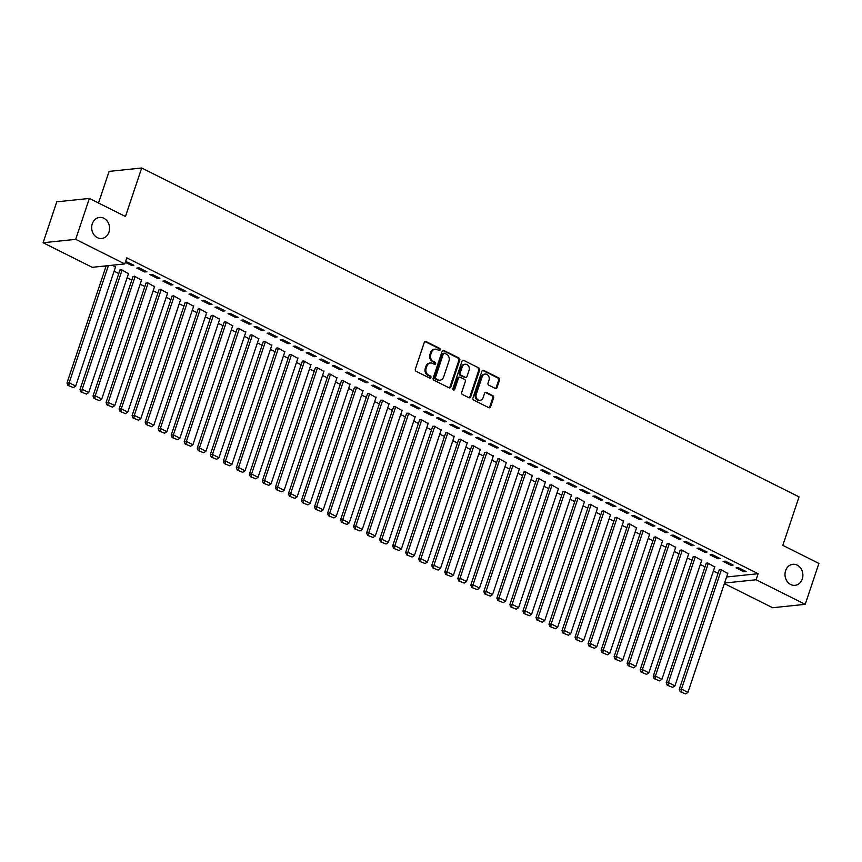 <?xml version="1.0" encoding="UTF-8"?>
<svg xmlns="http://www.w3.org/2000/svg" width="862" height="862" viewBox="0 0 862 862"><rect width="100%" height="100%" fill="white"/><g stroke="black" fill="none" stroke-linecap="round" stroke-linejoin="round"><path stroke-width="1.29" d="M440.202 349.853A1.131 0.959 84.1 0 0 439.652 348.356L426.065 341.557A1.627 1.368 84.1 0 0 424.287 342.408L415.333 369.184A1.627 1.368 84.1 0 0 416.109 371.306L429.696 378.106A1.131 0.959 84.1 0 0 430.397 376.026L428.64 375.142A5.194 4.385 84.1 0 1 426.14 368.343L426.884 366.102A5.194 4.385 84.1 0 1 430.44 362.988A5.194 4.385 84.1 0 1 432.573 363.398L434.329 364.27A1.131 0.959 84.1 0 0 435.03 362.191L433.263 361.307A5.194 4.385 84.1 0 1 430.763 354.508L431.517 352.278A5.194 4.385 84.1 0 1 435.073 349.164A5.194 4.385 84.1 0 1 437.196 349.563L438.952 350.446A1.131 0.959 84.1 0 0 440.202 349.853M438.973 350.446A1.131 0.959 84.1 0 0 438.769 348.453L425.181 341.654A1.627 1.368 84.1 0 0 424.966 341.567M429.718 378.116A1.131 0.959 84.1 0 0 429.513 376.112L427.757 375.239L428.64 375.142M434.34 364.281A1.131 0.959 84.1 0 0 434.146 362.288L432.39 361.404L433.263 361.307M785.605 570.644A10.57 8.932 84.1 0 0 795.044 585.33A10.57 8.932 84.1 0 0 802.285 578.995A10.57 8.932 84.1 0 0 792.857 564.298A10.57 8.932 84.1 0 0 785.605 570.644M92.288 223.786A10.57 8.932 84.1 0 0 101.727 238.472A10.57 8.932 84.1 0 0 108.968 232.126A10.57 8.932 84.1 0 0 99.539 217.439A10.57 8.932 84.1 0 0 92.288 223.786M495.251 388.417A1.627 1.368 84.1 0 0 497.029 387.566L499.54 380.056A1.627 1.368 84.1 0 0 498.764 377.933L483.679 370.38A1.627 1.368 84.1 0 0 481.901 371.231L472.936 398.007A1.627 1.368 84.1 0 0 473.723 400.13L488.808 407.683A1.627 1.368 84.1 0 0 490.586 406.832L493.624 397.759A1.627 1.368 84.1 0 0 492.838 395.636L486.383 392.404A1.627 1.368 84.1 0 0 484.606 393.244L483.097 397.748A4.342 3.663 84.1 0 1 480.134 400.356A4.342 3.663 84.1 0 1 476.255 394.322L482.16 376.705A4.342 3.663 84.1 0 1 485.134 374.097A4.342 3.663 84.1 0 1 489.002 380.12L488.011 383.062A1.627 1.368 84.1 0 0 488.797 385.185L495.251 388.417M726.569 576.99L758.129 573.704L126.822 257.857L124.796 263.923L92.212 267.317L43.1 242.739L75.673 239.345L124.796 263.923M758.129 573.704L756.093 579.76L805.216 604.337L772.632 607.732L724.36 583.585M43.1 242.739L56.784 201.827L89.368 198.432L125.453 216.491L141.68 168.004L799.042 496.878L782.815 545.366L818.9 563.425L805.216 604.337M89.368 198.432L75.673 239.345M459.78 360.165A1.627 1.368 84.1 0 0 458.993 358.032L443.908 350.489A1.627 1.368 84.1 0 0 442.131 351.33L433.166 378.106A1.627 1.368 84.1 0 0 433.952 380.239L449.037 387.781A1.627 1.368 84.1 0 0 450.815 386.941L459.78 360.165L458.896 360.251A1.627 1.368 84.1 0 0 458.11 358.129L443.025 350.575A1.627 1.368 84.1 0 0 442.809 350.489M463.788 360.435L478.873 367.988A1.627 1.368 84.1 0 1 479.66 370.11L470.706 396.886A1.627 1.368 84.1 0 1 468.928 397.727L462.463 394.505A1.627 1.368 84.1 0 1 461.687 392.372L465.318 381.51A1.627 1.368 84.1 0 0 464.543 379.388L460.254 377.244A1.627 1.368 84.1 0 0 458.476 378.095L454.694 389.398A1.131 0.959 84.1 0 1 452.906 388.503L462.01 361.286A1.627 1.368 84.1 0 1 463.788 360.435L478.873 367.988M141.68 168.004L109.097 171.398L98.516 203.012M730.911 565.278L733.109 565.052L725.298 561.14L723.099 561.367L730.911 565.278L731.288 564.136M714.717 566.959L707.691 562.972L706.14 563.522M704.857 552.24L707.055 552.014L699.244 548.103L697.046 548.329L704.857 552.24L705.235 551.098M688.663 553.932L681.637 549.934L680.086 550.495M678.803 539.203L681.002 538.976L673.19 535.065L670.981 535.291L678.803 539.203L679.181 538.071M662.609 540.894L655.573 536.897L654.032 537.457M652.749 526.176L654.948 525.939L647.136 522.027L644.927 522.264L652.749 526.176L653.127 525.033M636.555 527.856L629.519 523.87L627.978 524.419M626.696 513.138L628.894 512.901L621.082 509L618.873 509.226L626.696 513.138L627.073 511.996M610.501 514.819L603.465 510.832L601.913 511.381M600.642 500.1L602.84 499.874L595.028 495.962L592.819 496.189L600.642 500.1L601.019 498.958M584.447 501.792L577.411 497.794L575.859 498.355M574.588 487.062L576.786 486.836L568.963 482.925L566.765 483.151L574.588 487.062L574.965 485.92M558.382 488.754L551.357 484.756L549.805 485.317M548.523 474.025L550.732 473.798L542.909 469.887L540.711 470.124L548.523 474.025L548.911 472.893M532.328 475.716L525.303 471.729L523.751 472.279M522.469 460.998L524.678 460.761L516.855 456.86L514.657 457.086L522.469 460.998L522.857 459.855M506.274 462.678L499.249 458.692L497.697 459.241M496.415 447.96L498.624 447.734L490.801 443.822L488.603 444.049L496.415 447.96L496.803 446.818M480.22 449.652L473.195 445.654L471.643 446.214M470.361 434.922L472.57 434.696L464.747 430.784L462.549 431.011L470.361 434.922L470.749 433.78M454.166 436.614L447.141 432.616L445.589 433.177M444.307 421.884L446.505 421.658L438.693 417.747L436.495 417.984L444.307 421.884L444.695 420.753M428.112 423.576L421.087 419.578L419.535 420.139M418.253 408.857L420.451 408.62L412.639 404.709L410.441 404.946L418.253 408.857L418.641 407.715M402.058 410.538L395.033 406.552L393.481 407.101M392.199 395.82L394.397 395.593L386.585 391.682L384.387 391.908L392.199 395.82L392.576 394.677M376.004 397.511L368.979 393.514L367.427 394.063M366.145 382.782L368.343 382.556L360.531 378.644L358.333 378.871L366.145 382.782L366.522 381.64M349.95 384.474L342.925 380.476L341.374 381.036M340.091 369.744L342.289 369.518L334.478 365.607L332.269 365.833L340.091 369.744L340.468 368.613M323.897 371.436L316.86 367.438L315.32 367.999M314.037 356.717L316.235 356.48L308.424 352.569L306.215 352.806L314.037 356.717L314.414 355.575M297.843 358.398L290.806 354.411L289.266 354.961M287.983 343.679L290.182 343.453L282.37 339.542L280.161 339.768L287.983 343.679L288.361 342.537M271.789 345.36L264.753 341.374L263.212 341.923M261.929 330.642L264.128 330.415L256.316 326.504L254.107 326.73L261.929 330.642L262.307 329.499M245.735 332.333L238.699 328.336L237.147 328.896M235.876 317.604L238.074 317.378L230.251 313.466L228.053 313.693L235.876 317.604L236.253 316.473M219.67 319.296L212.645 315.298L211.093 315.858M209.822 304.577L212.02 304.34L204.197 300.429L201.999 300.666L209.822 304.577L210.199 303.435M193.616 306.258L186.591 302.271L185.039 302.821M183.757 291.539L185.966 291.313L178.143 287.402L175.945 287.628L183.757 291.539L184.145 290.397M167.562 293.22L160.537 289.233L158.985 289.783M157.703 278.501L159.912 278.275L152.089 274.364L149.891 274.59L157.703 278.501L158.091 277.359M141.508 280.193L134.483 276.196L132.931 276.756M125.335 262.307L131.649 265.464L133.858 265.237L125.647 261.369M112.502 265.205L115.454 267.155M103.914 266.099L105.767 267.026M114.107 271.196L118.794 273.545M127.134 277.704L131.821 280.053M140.161 284.223L144.859 286.572M153.188 290.742L157.886 293.091M166.215 297.261L170.913 299.61M179.242 303.78L183.94 306.129M192.269 310.298L196.967 312.647M205.296 316.817L209.994 319.166M218.323 323.336L223.021 325.685M231.35 329.844L236.048 332.193M244.377 336.363L249.075 338.712M257.404 342.882L262.102 345.231M270.431 349.401L275.129 351.75M283.458 355.92L288.156 358.269M296.485 362.439L301.183 364.788M309.512 368.958L314.21 371.306M322.539 375.476L327.237 377.825M335.566 381.995L340.264 384.333M348.593 388.503L353.291 390.852M361.631 395.022L366.318 397.371M374.658 401.541L379.345 403.89M387.684 408.06L392.372 410.409M400.711 414.579L405.399 416.928M413.738 421.098L418.426 423.447M426.765 427.617L431.453 429.966M439.792 434.136L444.48 436.484M452.819 440.644L457.506 442.993M465.846 447.162L470.533 449.511M478.873 453.681L483.56 456.03M491.9 460.2L496.598 462.549M504.927 466.719L509.625 469.068M517.954 473.238L522.652 475.587M530.981 479.757L535.679 482.106M544.008 486.276L548.706 488.625M557.035 492.795L561.733 495.133M570.062 499.303L574.76 501.652M583.089 505.822L587.787 508.171M596.116 512.34L600.814 514.689M609.143 518.859L613.841 521.208M622.17 525.378L626.868 527.727M635.197 531.897L639.895 534.246M648.224 538.416L652.922 540.765M661.251 544.935L665.949 547.284M674.278 551.443L678.976 553.792M687.305 557.962L692.003 560.311M700.332 564.481L705.03 566.83M713.37 571L718.057 573.349M128.481 273.674L121.456 269.677L119.904 270.237M144.676 271.983L146.885 271.756L139.062 267.845L136.864 268.071L144.676 271.983L145.064 270.84M154.535 286.712L147.51 282.714L145.958 283.275M170.73 285.02L172.939 284.794L165.116 280.883L162.918 281.109L170.73 285.02L171.118 283.878M180.589 299.739L173.564 295.752L172.012 296.302M196.795 298.058L198.993 297.821L191.17 293.91L188.972 294.147L196.795 298.058L197.172 296.916M206.643 312.777L199.618 308.79L198.066 309.339M222.849 311.085L225.047 310.859L217.224 306.947L215.026 307.184L222.849 311.085L223.226 309.954M232.708 325.814L225.672 321.817L224.12 322.377M248.902 324.123L251.101 323.897L243.289 319.985L241.08 320.211L248.902 324.123L249.28 322.981M258.762 338.852L251.726 334.855L250.174 335.415M274.956 337.161L277.155 336.934L269.343 333.023L267.134 333.249L274.956 337.161L275.334 336.018M284.816 351.879L277.779 347.892L276.239 348.442M301.01 350.198L303.208 349.961L295.397 346.061L293.188 346.287L301.01 350.198L301.388 349.056M310.87 364.917L303.833 360.93L302.293 361.48M327.064 363.236L329.262 362.999L321.451 359.088L319.242 359.325L327.064 363.236L327.441 362.094M336.923 377.955L329.898 373.957L328.347 374.517M353.118 376.263L355.316 376.037L347.505 372.125L345.306 372.352L353.118 376.263L353.495 375.121M362.977 390.992L355.952 386.995L354.401 387.555M379.172 389.301L381.37 389.074L373.558 385.163L371.36 385.389L379.172 389.301L379.549 388.159M389.031 404.019L382.006 400.033L380.454 400.582M405.226 402.338L407.424 402.112L399.612 398.201L397.414 398.427L405.226 402.338L405.603 401.196M415.085 417.057L408.06 413.07L406.508 413.62M431.28 415.376L433.478 415.139L425.666 411.228L423.468 411.465L431.28 415.376L431.668 414.234M441.139 430.095L434.114 426.097L432.562 426.658M457.334 428.403L459.543 428.177L451.72 424.266L449.522 424.492L457.334 428.403L457.722 427.272M467.193 443.133L460.168 439.135L458.616 439.695M483.388 441.441L485.597 441.215L477.774 437.303L475.576 437.53L483.388 441.441L483.776 440.299M493.247 456.16L486.222 452.173L484.67 452.722M509.442 454.479L511.651 454.252L503.828 450.341L501.63 450.567L509.442 454.479L509.83 453.337M519.301 469.197L512.276 465.211L510.724 465.76M535.496 467.516L537.705 467.279L529.882 463.368L527.684 463.605L535.496 467.516L535.884 466.374M545.355 482.235L538.33 478.238L536.778 478.798M561.561 480.543L563.759 480.317L555.936 476.406L553.738 476.632L561.561 480.543L561.938 479.412M571.409 495.273L564.384 491.275L562.832 491.836M587.615 493.581L589.813 493.355L581.99 489.444L579.792 489.67L587.615 493.581L587.992 492.439M597.474 508.3L590.438 504.313L588.886 504.863M613.669 506.619L615.867 506.393L608.055 502.481L605.846 502.708L613.669 506.619L614.046 505.477M623.528 521.338L616.492 517.351L614.94 517.9M639.723 519.657L641.921 519.42L634.109 515.508L631.9 515.745L639.723 519.657L640.1 518.515M649.582 534.375L642.546 530.378L641.005 530.938M665.776 532.684L667.975 532.457L660.163 528.546L657.954 528.772L665.776 532.684L666.154 531.552M675.636 547.413L668.6 543.416L667.059 543.976M691.83 545.721L694.029 545.495L686.217 541.584L684.008 541.81L691.83 545.721L692.208 544.579M701.69 560.451L694.664 556.453L693.113 557.014M717.884 558.759L720.082 558.533L712.271 554.622L710.072 554.848L717.884 558.759L718.261 557.617M727.743 573.478L720.718 569.491L719.167 570.041M743.938 571.797L746.136 571.56L738.325 567.649L736.126 567.886L743.938 571.797L744.315 570.655M724.543 583.046L756.093 579.76M131.649 265.464L132.037 264.332M435.073 349.164L434.189 349.25A5.194 4.385 84.1 0 0 430.634 352.364L431.517 352.278M432.39 361.404A5.194 4.385 84.1 0 1 429.89 354.594L430.634 352.364M430.44 362.988L429.556 363.085A5.194 4.385 84.1 0 0 426 366.199L426.884 366.102M427.757 375.239A5.194 4.385 84.1 0 1 425.257 368.43L426 366.199M449.253 387.868A1.627 1.368 84.1 0 0 449.932 387.027L458.896 360.251M444.62 353.269A1.131 0.959 84.1 0 0 443.37 353.862L435.504 377.362A1.131 0.959 84.1 0 0 436.053 378.86L437.907 379.786A5.194 4.385 84.1 0 0 440.04 380.185A5.194 4.385 84.1 0 0 443.596 377.071L448.973 361.006A5.194 4.385 84.1 0 0 446.473 354.196L444.62 353.269M444.145 353.183L443.273 353.28A1.131 0.959 84.1 0 0 442.486 353.959L443.37 353.862M440.04 380.185L439.157 380.282A5.194 4.385 84.1 0 1 437.034 379.873L435.17 378.946A1.131 0.959 84.1 0 1 434.631 377.459L442.486 353.959M469.143 397.813A1.627 1.368 84.1 0 0 469.822 396.973L478.776 370.207A1.627 1.368 84.1 0 0 478.001 368.074M459.586 377.125L458.713 377.211A1.627 1.368 84.1 0 0 457.593 378.181L453.811 389.484L454.694 389.398M469.09 370.251A4.342 3.663 84.1 0 0 465.221 364.227A4.342 3.663 84.1 0 0 462.247 366.824L460.168 373.03A1.627 1.368 84.1 0 0 460.954 375.164L465.232 377.308A1.627 1.368 84.1 0 0 467.01 376.457L469.09 370.251M465.221 364.227L464.338 364.314A4.342 3.663 84.1 0 0 461.364 366.921L462.247 366.824M465.9 377.427L465.017 377.524A1.627 1.368 84.1 0 1 464.359 377.394L460.071 375.25A1.627 1.368 84.1 0 1 459.295 373.127L461.364 366.921M485.134 374.097L484.25 374.183A4.342 3.663 84.1 0 0 481.276 376.791L482.16 376.705M480.134 400.356L479.25 400.442A4.342 3.663 84.1 0 1 475.382 394.419L481.276 376.791M489.023 407.769A1.627 1.368 84.1 0 0 489.702 406.929L492.741 397.845A1.627 1.368 84.1 0 0 491.965 395.723L485.5 392.49A1.627 1.368 84.1 0 0 485.284 392.404M495.467 388.503A1.627 1.368 84.1 0 0 496.146 387.663L498.667 380.153A1.627 1.368 84.1 0 0 497.88 378.019L482.795 370.477A1.627 1.368 84.1 0 0 482.58 370.391M106.155 265.862L66.967 383.008L69.165 382.771L108.364 265.636M115.594 266.746L75.684 386.036L73.389 387.588L67.947 385.389L73.389 387.588M68.82 385.303L69.165 382.771L75.684 386.036M67.947 385.389L66.967 383.008M120.044 269.828L79.994 389.516L82.192 389.29L122.102 270M128.621 273.265L88.711 392.555L86.415 394.096L80.974 391.908L86.415 394.096M81.847 391.822L82.192 389.29L88.711 392.555M80.974 391.908L79.994 389.516M133.071 276.346L93.021 396.035L95.219 395.809L135.129 276.519M141.648 279.784L101.738 399.063L99.442 400.614L94.001 398.427L99.442 400.614M94.874 398.341L95.219 395.809L101.738 399.063M94.001 398.427L93.021 396.035M146.098 282.865L106.048 402.554L108.246 402.328L148.156 283.038M154.675 286.303L114.765 405.582L112.469 407.133L107.028 404.946L112.469 407.133M107.901 404.86L108.246 402.328L114.765 405.582M107.028 404.946L106.048 402.554M159.125 289.384L119.075 409.073L121.273 408.847L161.183 289.557M167.702 292.821L127.791 412.101L125.496 413.652L120.055 411.465L125.496 413.652M120.939 411.368L121.273 408.847L127.791 412.101M120.055 411.465L119.075 409.073M172.152 295.892L132.101 415.592L134.3 415.365L174.221 296.075M180.729 299.329L140.818 418.62L138.523 420.171L133.082 417.984L138.523 420.171M133.966 417.887L134.3 415.365L140.818 418.62M133.082 417.984L132.101 415.592M185.179 302.411L145.128 422.111L147.327 421.884L187.248 302.594M193.756 305.848L153.845 425.138L151.55 426.69L146.109 424.503L151.55 426.69M146.993 424.406L147.327 421.884L153.845 425.138M146.109 424.503L145.128 422.111M198.206 308.93L158.155 428.629L160.354 428.392L200.275 309.113M206.783 312.367L166.872 431.657L164.577 433.209L159.136 431.022L164.577 433.209M160.02 430.925L160.354 428.392L166.872 431.657M159.136 431.022L158.155 428.629M211.233 315.449L171.182 435.148L173.381 434.911L213.302 315.632M219.81 318.886L179.899 438.176L177.604 439.728L172.163 437.53L177.604 439.728M173.046 437.443L173.381 434.911L179.899 438.176M172.163 437.53L171.182 435.148M224.26 321.968L184.209 441.656L186.407 441.43L226.329 322.151M232.837 325.405L192.926 444.695L190.631 446.236L185.19 444.049L190.631 446.236M186.073 443.962L186.407 441.43L192.926 444.695M185.19 444.049L184.209 441.656M237.287 328.487L197.236 448.175L199.445 447.949L239.356 328.659M245.864 331.924L205.953 451.214L203.658 452.755L198.217 450.567L203.658 452.755M199.1 450.481L199.445 447.949L205.953 451.214M198.217 450.567L197.236 448.175M250.314 335.006L210.263 454.694L212.472 454.468L252.383 335.178M258.891 338.443L218.98 457.722L216.685 459.274L211.244 457.086L216.685 459.274M212.127 457L212.472 454.468L218.98 457.722M211.244 457.086L210.263 454.694M263.341 341.524L223.29 461.213L225.499 460.987L265.41 341.697M271.918 344.962L232.007 464.241L229.712 465.792L224.271 463.605L229.712 465.792M225.154 463.508L225.499 460.987L232.007 464.241M224.271 463.605L223.29 461.213M276.368 348.032L236.317 467.732L238.526 467.506L278.437 348.216M284.945 351.47L245.034 470.76L242.739 472.311L237.298 470.124L242.739 472.311M238.181 470.027L238.526 467.506L245.034 470.76M237.298 470.124L236.317 467.732M289.395 354.551L249.344 474.251L251.553 474.025L291.464 354.735M297.972 357.989L258.061 477.279L255.766 478.83L250.325 476.643L255.766 478.83M251.208 476.546L251.553 474.025L258.061 477.279M250.325 476.643L249.344 474.251M302.422 361.07L262.371 480.77L264.58 480.533L304.491 361.253M310.999 364.507L271.088 483.797L268.793 485.349L263.352 483.162L268.793 485.349M264.235 483.065L264.58 480.533L271.088 483.797M263.352 483.162L262.371 480.77M315.449 367.589L275.398 487.289L277.607 487.052L317.518 367.772M324.026 371.026L284.115 490.316L281.82 491.868L276.379 489.67L281.82 491.868M277.262 489.584L277.607 487.052L284.115 490.316M276.379 489.67L275.398 487.289M328.476 374.108L288.425 493.807L290.634 493.57L330.545 374.291M337.053 377.545L297.142 496.835L294.847 498.387L289.406 496.189L294.847 498.387M290.289 496.103L290.634 493.57L297.142 496.835M289.406 496.189L288.425 493.807M341.503 380.627L301.463 500.316L303.661 500.089L343.572 380.799M350.091 384.064L310.169 503.354L307.874 504.895L302.433 502.708L307.874 504.895M303.316 502.621L303.661 500.089L310.169 503.354M302.433 502.708L301.463 500.316M354.53 387.146L314.49 506.834L316.688 506.608L356.599 387.318M363.117 390.583L323.196 509.862L320.901 511.414L315.46 509.226L320.901 511.414M316.343 509.14L316.688 506.608L323.196 509.862M315.46 509.226L314.49 506.834M367.557 393.665L327.517 513.353L329.715 513.127L369.626 393.837M376.144 397.102L336.223 516.381L333.928 517.933L328.487 515.745L333.928 517.933M329.37 515.648L329.715 513.127L336.223 516.381M328.487 515.745L327.517 513.353M380.595 400.183L340.544 519.872L342.742 519.646L382.653 400.356M389.171 403.621L349.25 522.9L346.955 524.452L341.514 522.264L346.955 524.452M342.397 522.167L342.742 519.646L349.25 522.9M341.514 522.264L340.544 519.872M393.622 406.692L353.571 526.391L355.769 526.165L395.68 406.875M402.198 410.129L362.277 529.419L359.982 530.97L354.541 528.783L359.982 530.97M355.424 528.686L355.769 526.165L362.277 529.419M354.541 528.783L353.571 526.391M406.648 413.21L366.598 532.91L368.796 532.684L408.707 413.394M415.225 416.648L375.315 535.938L373.009 537.489L367.568 535.302L373.009 537.489M368.451 535.205L368.796 532.684L375.315 535.938M367.568 535.302L366.598 532.91M419.675 419.729L379.625 539.429L381.823 539.192L421.733 419.913M428.252 423.167L388.342 542.457L386.036 544.008L380.605 541.821L386.036 544.008M381.478 541.724L381.823 539.192L388.342 542.457M380.605 541.821L379.625 539.429M432.702 426.248L392.652 545.948L394.85 545.711L434.76 426.431M441.279 429.685L401.369 548.975L399.063 550.527L393.632 548.329L399.063 550.527M394.505 548.243L394.85 545.711L401.369 548.975M393.632 548.329L392.652 545.948M445.729 432.767L405.679 552.456L407.877 552.23L447.787 432.939M454.306 436.204L414.396 555.494L412.09 557.035L406.659 554.848L412.09 557.035M407.532 554.762L407.877 552.23L414.396 555.494M406.659 554.848L405.679 552.456M458.756 439.286L418.706 558.975L420.904 558.748L460.814 439.458M467.333 442.723L427.423 562.013L425.128 563.554L419.686 561.367L425.128 563.554M420.559 561.281L420.904 558.748L427.423 562.013M419.686 561.367L418.706 558.975M471.783 445.805L431.733 565.494L433.931 565.267L473.841 445.977M480.36 449.242L440.45 568.521L438.155 570.073L432.713 567.886L438.155 570.073M433.586 567.799L433.931 565.267L440.45 568.521M432.713 567.886L431.733 565.494M484.81 452.324L444.76 572.012L446.958 571.786L486.868 452.496M493.387 455.761L453.477 575.04L451.182 576.592L445.74 574.404L451.182 576.592M446.613 574.308L446.958 571.786L453.477 575.04M445.74 574.404L444.76 572.012M497.837 458.832L457.787 578.531L459.985 578.305L499.895 459.015M506.414 462.269L466.504 581.559L464.209 583.111L458.767 580.923L464.209 583.111M459.64 580.826L459.985 578.305L466.504 581.559M458.767 580.923L457.787 578.531M510.864 465.351L470.814 585.05L473.012 584.824L512.922 465.534M519.441 468.788L479.531 588.078L477.236 589.63L471.794 587.442L477.236 589.63M472.678 587.345L473.012 584.824L479.531 588.078M471.794 587.442L470.814 585.05M523.891 471.87L483.841 591.569L486.039 591.332L525.96 472.053M532.468 475.307L492.558 594.597L490.262 596.148L484.821 593.961L490.262 596.148M485.705 593.864L486.039 591.332L492.558 594.597M484.821 593.961L483.841 591.569M536.918 478.388L496.868 598.088L499.066 597.851L538.987 478.572M545.495 481.826L505.585 601.116L503.289 602.667L497.848 600.469L503.289 602.667M498.732 600.383L499.066 597.851L505.585 601.116M497.848 600.469L496.868 598.088M549.945 484.907L509.895 604.607L512.093 604.37L552.014 485.09M558.522 488.345L518.612 607.635L516.316 609.186L510.875 606.988L516.316 609.186M511.759 606.902L512.093 604.37L518.612 607.635M510.875 606.988L509.895 604.607M562.972 491.426L522.922 611.115L525.12 610.889L565.041 491.599M571.549 494.863L531.638 614.153L529.343 615.694L523.902 613.507L529.343 615.694M524.786 613.421L525.12 610.889L531.638 614.153M523.902 613.507L522.922 611.115M575.999 497.945L535.948 617.634L538.147 617.407L578.068 498.117M584.576 501.382L544.665 620.662L542.37 622.213L536.929 620.026L542.37 622.213M537.813 619.94L538.147 617.407L544.665 620.662M536.929 620.026L535.948 617.634M589.026 504.464L548.975 624.153L551.184 623.926L591.095 504.636M597.603 507.901L557.692 627.18L555.397 628.732L549.956 626.545L555.397 628.732M550.84 626.448L551.184 623.926L557.692 627.18M549.956 626.545L548.975 624.153M602.053 510.972L562.002 630.672L564.211 630.445L604.122 511.155M610.63 514.409L570.719 633.699L568.424 635.251L562.983 633.064L568.424 635.251M563.867 632.967L564.211 630.445L570.719 633.699M562.983 633.064L562.002 630.672M615.08 517.491L575.029 637.19L577.238 636.964L617.149 517.674M623.657 520.928L583.746 640.218L581.451 641.77L576.01 639.582L581.451 641.77M576.893 639.485L577.238 636.964L583.746 640.218M576.01 639.582L575.029 637.19M628.107 524.01L588.056 643.709L590.265 643.483L630.176 524.193M636.684 527.447L596.773 646.737L594.478 648.289L589.037 646.101L594.478 648.289M589.92 646.004L590.265 643.483L596.773 646.737M589.037 646.101L588.056 643.709M641.134 530.529L601.083 650.228L603.292 649.991L643.203 530.712M649.711 533.966L609.8 653.256L607.505 654.808L602.064 652.609L607.505 654.808M602.947 652.523L603.292 649.991L609.8 653.256M602.064 652.609L601.083 650.228M654.161 537.048L614.11 656.747L616.319 656.51L656.23 537.231M662.738 540.485L622.827 659.775L620.532 661.326L615.091 659.128L620.532 661.326M615.974 659.042L616.319 656.51L622.827 659.775M615.091 659.128L614.11 656.747M667.188 543.566L627.137 663.255L629.346 663.029L669.257 543.739M675.765 547.004L635.854 666.294L633.559 667.834L628.118 665.647L633.559 667.834M629.001 665.561L629.346 663.029L635.854 666.294M628.118 665.647L627.137 663.255M680.215 550.085L640.164 669.774L642.373 669.548L682.284 550.258M688.792 553.523L648.881 672.802L646.586 674.353L641.145 672.166L646.586 674.353M642.028 672.08L642.373 669.548L648.881 672.802M641.145 672.166L640.164 669.774M693.242 556.604L653.202 676.293L655.4 676.067L695.311 556.777M701.83 560.041L661.908 679.321L659.613 680.872L654.172 678.685L659.613 680.872M655.055 678.588L655.4 676.067L661.908 679.321M654.172 678.685L653.202 676.293M706.269 563.123L666.229 682.812L668.427 682.585L708.338 563.295M714.857 566.56L674.935 685.84L672.64 687.391L667.199 685.204L672.64 687.391M668.082 685.107L668.427 682.585L674.935 685.84M667.199 685.204L666.229 682.812M719.296 569.631L679.256 689.331L681.454 689.104L721.365 569.814M727.884 573.068L687.962 692.358L685.667 693.91L680.226 691.723L685.667 693.91M681.109 691.626L681.454 689.104L687.962 692.358M680.226 691.723L679.256 689.331M438.769 348.453L439.652 348.356M429.513 376.112L430.397 376.026M434.146 362.288L435.03 362.191M429.89 354.594L430.763 354.508M425.257 368.43L426.14 368.343M425.181 341.654L426.065 341.557M449.932 387.027L450.815 386.941M443.025 350.575L443.908 350.489M458.11 358.129L458.993 358.032M434.631 377.459L435.504 377.362M435.17 378.946L436.053 378.86M437.034 379.873L437.907 379.786M478.776 370.207L479.66 370.11M469.822 396.973L470.706 396.886M457.593 378.181L458.476 378.095M459.295 373.127L460.168 373.03M460.071 375.25L460.954 375.164M464.359 377.394L465.232 377.308M475.382 394.419L476.255 394.322M485.5 392.49L486.383 392.404M491.965 395.723L492.838 395.636M492.741 397.845L493.624 397.759M489.702 406.929L490.586 406.832M482.795 370.477L483.679 370.38M497.88 378.019L498.764 377.933M498.667 380.153L499.54 380.056M496.146 387.663L497.029 387.566"/></g></svg>
